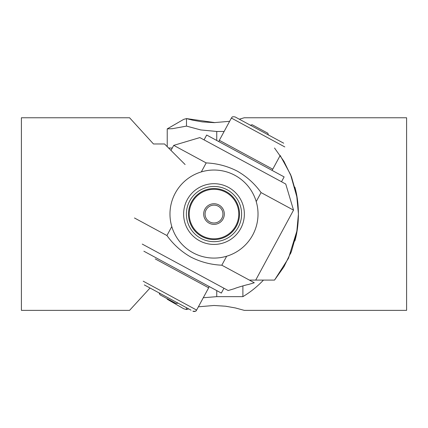 <?xml version="1.0" encoding="UTF-8"?>
<svg xmlns="http://www.w3.org/2000/svg" width="428" height="428" viewBox="0 0 428 428"><rect width="100%" height="100%" fill="white"/><g stroke="black" fill="none" stroke-linecap="round" stroke-linejoin="round"><path stroke-width="0.64" d="M175.48 303.174L160.158 294.892L175.48 303.174M235.801 225.802A24.765 24.765 0 0 1 202.257 235.86A24.765 24.765 0 0 1 192.199 202.316A24.765 24.765 0 0 1 225.743 192.258A24.765 24.765 0 0 1 235.801 225.802M187.266 199.662A30.361 30.361 0 0 1 228.397 187.33A30.361 30.361 0 0 1 240.734 228.456A30.361 30.361 0 0 1 199.603 240.793A30.361 30.361 0 0 1 187.266 199.662M252.761 234.935A44.025 44.025 0 0 0 234.876 175.303A44.025 44.025 0 0 0 175.239 193.183A44.025 44.025 0 0 0 193.124 252.82A44.025 44.025 0 0 0 252.761 234.935M236.47 226.161A25.52 25.52 0 0 1 201.898 236.529A25.52 25.52 0 0 1 191.53 201.957A25.52 25.52 0 0 1 226.102 191.594A25.52 25.52 0 0 1 236.47 226.161M252.285 124.816L267.842 133.226L252.285 124.816M208.281 222.646A10.32 10.32 0 0 1 205.413 208.34A10.32 10.32 0 0 1 219.719 205.472A10.32 10.32 0 0 1 222.587 219.778A10.32 10.32 0 0 1 208.281 222.646M234.785 288.563C234.276 288.365 248.288 284.24 247.967 284.631C248.294 284.235 234.276 288.365 234.785 288.563L228.178 290.532L142.251 244.088M173.72 145.37L199.823 137.586L285.749 184.035L293.533 210.137L261.069 192.589C254.671 183.682 246.721 176.518 237.224 171.098C227.498 166.123 217.151 163.4 206.184 162.918L173.72 145.37L170.991 150.415M134.467 217.986L166.931 235.534C173.34 244.447 181.29 251.611 190.776 257.025C200.513 262 210.86 264.723 221.816 265.2L254.28 282.748L247.967 284.631M166.931 235.534L171.783 226.551M201.326 171.901L206.184 162.918M261.069 192.589L256.217 201.572M226.674 256.217L221.816 265.2M191.049 310.182L144.311 284.92M192.889 311.177A2.75 2.75 118.4 0 0 196.618 310.065L196.618 310.065C195.628 310.418 197.458 311.627 192.889 311.177M143.198 281.191L196.618 310.065L208.655 287.798L155.236 258.924M223.94 288.242L221.324 293.084L143.872 251.215M284.802 146.932L231.382 118.053C232.249 117.572 231.211 116.293 235.111 116.94L283.689 143.203M231.382 118.053L219.345 140.32L272.764 169.199L280.185 155.476L290.564 174.549L297.171 198.004M204.06 139.876L206.676 135.034L284.128 176.903L281.512 181.745M240.616 119.915L236.952 117.935M185.11 164.534L164.539 143.969L153.47 143.969L129.572 117.759L21.4 117.759L21.4 310.359L129.572 310.359L150.035 288.017M290.462 174.308L291.618 177.197L290.462 174.308M274.53 148.024L283.914 161.292L291.473 176.818L296.663 195.056L298.428 214.059L296.663 233.062L291.473 251.306L283.914 266.831L274.53 280.094L288.477 258.277L297.171 230.114L298.396 216.729C298.567 206.119 297.385 196.249 294.855 187.122C299.557 203.107 299.557 225.016 294.855 240.996L295.192 239.712M291.618 250.926L290.462 253.815L291.618 250.926M168.6 148.024L172.286 148.024M274.53 280.094L249.369 280.094M298.396 211.389L297.792 202.621M263.461 280.094C257.356 286.551 250.503 292.073 242.89 296.647L242.89 285.872M168.199 299.242L167.225 299.242L167.225 298.712M242.89 296.647L216.75 296.647L203.279 297.744M167.225 146.649L167.225 128.882L172.431 128.689L186.485 126.1L200.753 129.935L216.75 131.471L224.128 131.471M186.485 307.716L186.485 309.53L188.705 308.914M198.378 306.806L214 305.48L225.62 306.218L235.4 307.951L244.265 310.359L406.6 310.359L406.6 117.759L244.265 117.759L239.295 119.203L244.265 117.759M167.225 299.242L183.735 308.77L186.49 309.535M229.622 121.311L214 122.638L202.38 121.905L192.6 120.166L186.485 118.588L215.022 122.633M186.485 126.1L186.485 118.588M186.49 118.588L183.735 119.348L167.225 128.882M238.31 227.156A27.611 27.611 0 0 0 227.091 189.754A27.611 27.611 0 0 0 189.69 200.967A27.611 27.611 0 0 0 200.909 238.369A27.611 27.611 0 0 0 238.31 227.156M218.949 206.628A8.929 8.929 0 0 0 206.569 209.11A8.929 8.929 0 0 0 209.051 221.49A8.929 8.929 0 0 0 221.431 219.013A8.929 8.929 0 0 0 218.949 206.628M216.75 296.647L216.75 290.612M216.75 140.48L216.75 131.471M177.748 302.821C177.834 303.254 177.203 303.441 175.865 303.382M208.57 287.755L209.222 286.541M159.596 293.009C159.098 293.143 159.286 293.769 160.158 294.892M268.404 135.109L267.842 133.226M272.679 169.151L272.026 170.36M219.43 140.368L218.778 141.577M250.252 125.297L252.135 124.735M255.714 280.094L293.533 210.137"/></g></svg>
